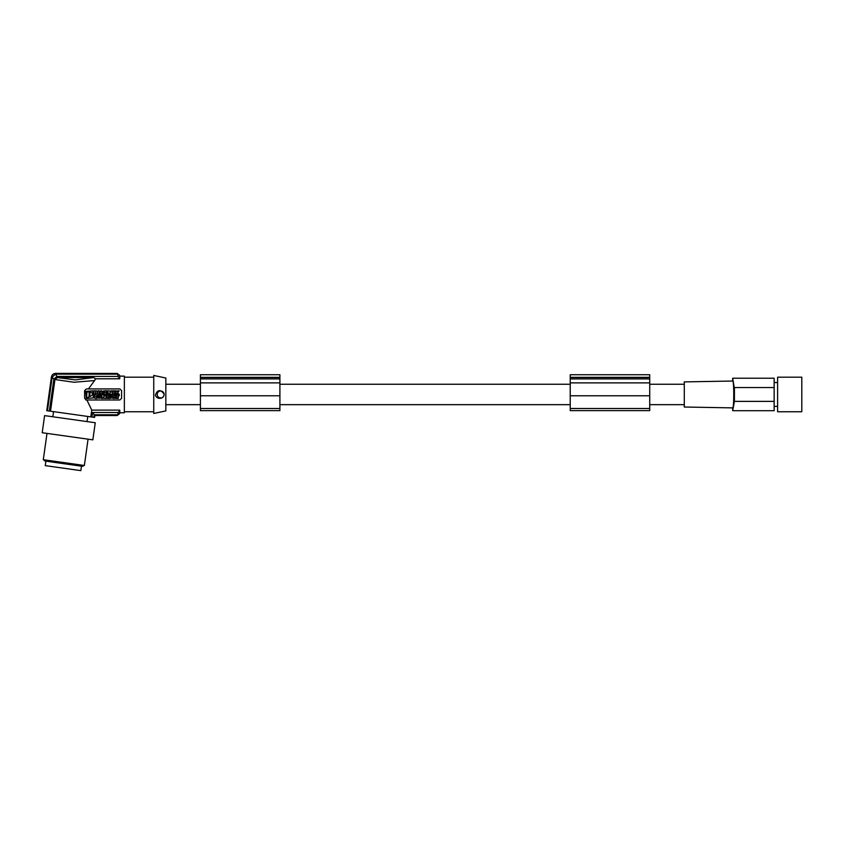 <?xml version="1.0" encoding="UTF-8"?>
<svg xmlns="http://www.w3.org/2000/svg" width="844" height="844" viewBox="0 0 844 844"><rect width="100%" height="100%" fill="white"/><g stroke="black" fill="none" stroke-linecap="round" stroke-linejoin="round"><path stroke-width="1.27" d="M279.902 377.321L200.408 377.321L200.408 374.736L279.902 374.736L279.902 410.638L200.408 410.638L200.408 408.507L279.902 408.507M200.408 377.321L200.408 408.507M200.408 382.891L279.902 382.891M200.408 377.521L279.902 377.521M200.408 395.783L279.902 395.783M649.722 377.321L570.227 377.321L570.227 374.736L649.722 374.736L649.722 410.638L570.227 410.638L570.227 408.507L649.722 408.507M684.284 404.656L649.722 404.656M570.227 404.656L279.902 404.656M200.408 404.656L165.835 404.656M200.408 384.263L165.835 384.263M570.227 384.263L279.902 384.263M684.284 384.263L649.722 384.263M570.227 377.321L570.227 382.891L649.722 382.891M570.227 382.891L570.227 395.783L649.722 395.783M570.227 377.521L649.722 377.521M570.227 395.783L570.227 408.507M734.428 387.544L734.428 401.375L774.148 401.375L774.148 387.544L734.259 387.544L774.148 387.544L774.148 378.217L732.676 378.217L734.259 387.544M734.428 401.375L732.676 410.701L732.676 407.874C734.101 408.728 734.101 380.201 732.676 381.045L732.676 378.217M732.676 381.045L684.284 381.889L684.284 407.03L732.676 407.874M801.8 377.184L801.8 411.745L777.609 411.745L777.609 377.184L801.8 377.184M732.676 410.701L774.148 410.701L774.148 401.375M165.835 410.901L165.835 378.017L153.745 375.453L153.745 413.465L165.835 410.901M155.359 395.203C156.172 397.345 157.722 398.389 160.022 398.347C162.681 398.062 164.042 396.606 164.116 393.979C160.318 389.168 157.406 389.58 155.359 395.203M124.363 377.184L153.745 377.184M124.363 411.745L153.745 411.745M95.71 378.798L94.581 380.56L73.945 382.258L54.955 379.515L57.36 377.563L93.536 377.563L95.71 378.798L119.774 378.798L119.774 376.139L124.363 376.139L124.363 412.779L119.774 412.779L117.179 415.47L119.521 413.676L119.563 411.039L117.896 412.505L92.576 412.505L91.943 417.031L90.814 416.873L91.764 410.121L119.774 410.121L119.774 412.779M94.581 380.56L88.451 388.926L119.869 388.926L121.599 390.656L121.599 398.262L119.869 399.993L86.9 399.993L91.764 410.121M88.451 388.926L86.341 388.926L84.611 390.656L84.611 398.262L86.341 399.993A1.73 1.73 0 0 1 85.75 399.887M103.105 398.442L103.105 396.891L104.593 398.442L106.027 398.442L106.027 394.823L104.593 394.823L104.593 396.374L103.105 394.823L101.67 394.823L101.67 398.442L103.105 398.442M116.894 395.752L116.894 398.442L118.318 398.442L118.318 395.752L119.299 395.752L119.299 394.823L115.174 394.823C112.853 395.857 112.758 397.049 114.879 398.421L116.493 398.241L116.493 397.197C114.657 397.461 114.341 396.975 115.565 395.752L116.894 395.752M114.109 394.464L114.109 390.835L112.621 390.835L112.621 394.464L114.109 394.464M108.612 395.752L109.583 395.752L109.583 394.823L106.207 394.823L106.207 395.752L107.177 395.752L107.177 398.442L108.612 398.442L108.612 395.752M115.945 394.464L116.778 393.526L117.611 394.464L119.299 394.464L117.622 392.587L119.183 390.835L117.495 390.835L116.778 391.648L116.05 390.835L114.373 390.835L115.934 392.587L114.256 394.464L115.945 394.464M93.937 394.464L93.937 390.835L96.311 390.835C97.978 391.669 97.978 392.513 96.311 393.346L95.425 393.346L95.425 394.464L93.937 394.464M95.425 392.46L95.805 391.627L95.425 392.46M98.199 395.14C96.944 397.777 97.851 398.706 100.911 397.914C101.797 395.519 100.89 394.591 98.199 395.14M98.885 396.121C98.389 399.17 101.66 395.33 98.885 396.121M101.902 394.464L101.902 390.835L100.468 390.835L100.468 392.112L99.212 392.112L99.212 390.835L97.777 390.835L97.777 394.464L99.212 394.464L99.212 393.114L100.468 393.114L100.468 394.464L101.902 394.464M85.771 391.342L86.288 398.442L93.367 397.946L92.851 390.835L85.771 391.342M89.991 394.095C88.757 394.095 88.757 394.095 89.991 394.095M89.707 396.1L90.108 396.469C93.23 394.865 93.22 393.262 90.086 391.69L89.707 396.1M89.147 395.403L89.147 392.059L87.006 391.679L86.615 397.229L88.757 397.598L89.147 395.403M110.902 390.835L110.902 392.386L109.414 390.835L107.979 390.835L107.979 394.464L109.414 394.464L109.414 392.914L110.902 394.464L112.336 394.464L112.336 390.835L110.902 390.835M97.144 396.068C94.961 396.448 94.961 396.828 97.144 397.197L97.144 398.241C93.209 400.014 93.22 393.272 97.144 395.034L97.144 396.068M110.279 398.442L110.543 397.798L113.645 398.442L111.967 394.823L110.469 394.823L108.792 398.442L110.279 398.442M111.218 396.089L111.577 396.996L110.859 396.996L111.218 396.089M107.694 394.464L103.949 394.464C101.533 393.251 101.533 392.049 103.949 390.835L107.694 390.835L107.694 391.669L106.091 391.669L106.091 392.238L107.694 392.238L107.694 393.061L106.091 393.061L106.091 393.631L107.694 393.631L107.694 394.464M103.728 392.038C102.768 394.95 106.587 391.806 103.728 392.038M49.363 411.049L53.847 379.146L52.18 377.11L47.443 410.785L50.492 411.207L54.955 379.515M53.847 379.146L56.907 376.424L117.896 376.424L119.774 378.798M50.492 411.207L90.814 416.873M86.9 399.993L86.341 399.993M119.774 410.121L119.563 411.039M47.443 410.785L46.758 410.68L51.495 377.004C52.001 374.841 53.372 373.66 55.588 373.449L117.179 373.449L119.563 375.432L117.896 374.145L55.588 374.145L52.18 377.11M94.549 417.4L94.823 415.47L94.612 417.411L91.943 417.031M117.179 373.449L55.546 373.375C53.32 373.586 51.948 374.778 51.431 376.952L46.758 410.68M92.576 412.505L94.222 414.784L117.896 414.784L119.563 413.497M94.222 414.784L93.863 417.305M94.823 415.47L117.179 415.543L119.521 413.75M56.907 376.424L55.588 374.145M119.563 377.88L119.521 375.169L117.179 373.375M119.774 376.139L119.521 375.169M157.237 394.939A3.46 3.46 0 0 0 161.141 397.883A3.46 3.46 0 0 0 164.074 393.979A3.46 3.46 0 0 0 160.17 391.036A3.46 3.46 0 0 0 157.237 394.939M52.022 416.662L44.605 415.617L42.2 432.729L92.851 439.851L95.256 422.738L52.022 416.662M84.368 465.477L82.332 466.289L64.492 463.789L45.027 461.046L43.297 459.695L84.368 465.477L88.061 439.175M81.478 466.173L80.855 470.625L63.057 468.125L45.259 465.624L45.882 461.172M200.408 378.914L279.902 378.914M570.227 378.914L649.722 378.914M93.536 377.563L75.338 379.906L57.36 377.563M117.896 414.784L117.896 412.505M117.896 376.424L117.896 374.145M774.148 382.532L777.609 382.532M94.876 415.543L117.179 415.543M52.824 416.767L53.541 411.64M46.99 433.405L43.297 459.695M774.148 406.386L777.609 406.386M87.048 421.578L87.765 416.451"/></g></svg>
